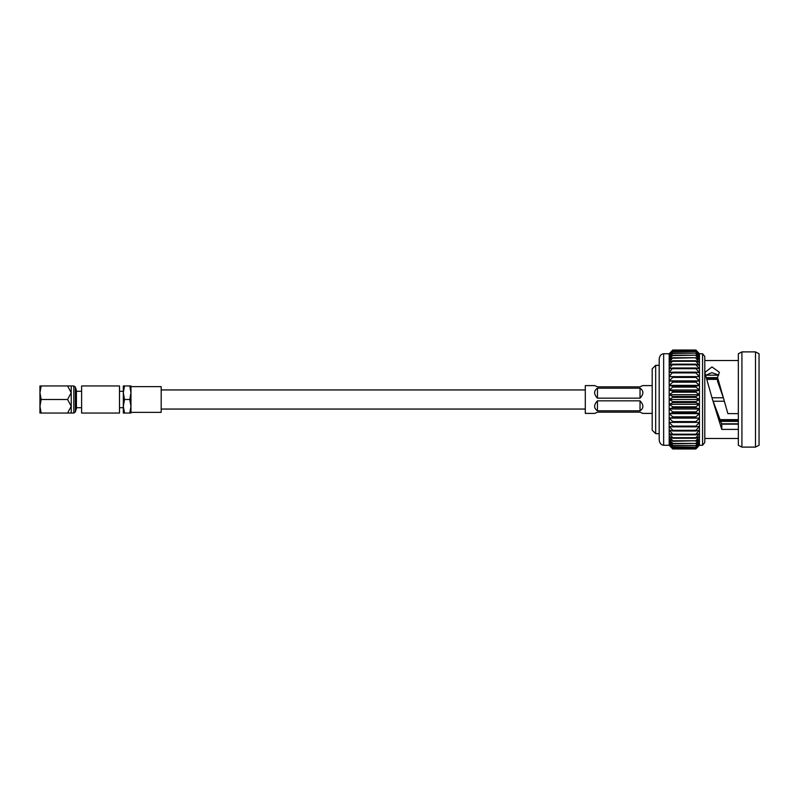 <?xml version="1.0" encoding="UTF-8"?>
<svg xmlns="http://www.w3.org/2000/svg" width="799" height="799" viewBox="0 0 799 799"><rect width="100%" height="100%" fill="white"/><g stroke="black" fill="none" stroke-linecap="round" stroke-linejoin="round"><path stroke-width="1.2" d="M585.297 389.942L161.198 389.942M585.297 409.058L161.198 409.058M73.828 413.053L67.595 413.053L71.221 413.053L71.221 406.272L67.595 413.053L41.158 413.053L39.95 406.272L39.95 385.947L67.595 385.947L71.221 392.728L67.595 399.5L71.221 406.272L71.221 385.947L67.595 385.947L73.828 385.947L75.386 387.066L76.424 390.551L76.424 408.449L75.386 411.934L73.828 413.053L73.828 385.947M76.424 391.29L81.618 391.29M76.424 407.71L81.618 407.71M119.5 391.29L123.316 391.29L123.316 407.71L119.5 407.71M161.198 412.364L130.966 412.364L130.966 386.636L161.198 386.636L161.198 412.364M41.158 413.053L39.95 413.053L39.95 406.272L41.158 399.5L39.95 392.728L41.158 385.947M81.618 413.053L81.618 385.947L119.5 385.947L119.5 413.053L81.618 413.053M129.758 413.053L123.316 413.053L123.316 385.947L130.966 385.947L130.966 413.053L129.758 413.053L130.966 406.272L129.758 399.5L130.966 392.728L129.758 385.947M124.534 413.053L123.316 406.272L124.534 399.5L129.758 399.5M124.534 399.5L123.316 392.728L124.534 385.947L123.316 385.947M75.386 411.934L75.386 387.066M41.158 399.5L67.595 399.5M652.194 413.403L642.696 413.403L640.029 412.154L597.462 412.154L594.796 413.403L585.297 413.403L585.297 385.597L594.796 385.597L597.462 386.846L640.029 386.846L642.696 385.597L652.194 385.597M597.462 398.162L640.029 398.162L640.029 388.184L597.462 388.184L597.462 398.162C593.667 394.077 593.667 390.751 597.462 388.184M640.029 388.184C643.824 390.751 643.824 394.077 640.029 398.162M597.462 410.816L640.029 410.816L640.029 400.838L597.462 400.838L597.462 410.816C593.667 408.249 593.667 404.923 597.462 400.838M640.029 400.838C643.824 404.923 643.824 408.249 640.029 410.816M663.649 353.737L663.649 445.263C660.963 444.913 659.475 443.075 659.195 439.75L659.195 359.25C659.475 355.925 660.963 354.087 663.649 353.737L669.182 353.737L672.748 350.032L695.879 350.032L699.445 353.737L702.571 353.737L704.798 356.494L704.798 442.506L702.571 445.263L699.445 445.263L695.879 448.968L672.748 448.968L669.182 445.263L672.748 448.968L695.879 448.968L699.445 445.013L695.879 448.479L672.748 448.479L669.182 445.013L672.748 448.918M655.669 365.333L655.669 433.667L652.194 430.192L652.194 368.808L655.669 365.333L659.195 365.333M655.669 433.667L659.195 433.667M738.346 413.632L727.889 413.632L717.542 377.378L719.41 372.284L711.969 366.941L704.838 372.494L712.488 399.5L721.777 424.159L738.346 424.159M718.691 375.091L711.849 372.664L705.407 375.36M723.954 399.5L717.542 381.263L717.542 377.378M755.484 351.89L759.05 353.737L759.05 445.263L755.484 447.11L741.921 447.11L738.346 445.263L738.346 353.737L741.921 351.89L755.484 351.89L755.484 447.11M704.798 360.529L738.346 360.529M704.798 438.471L738.346 438.471M663.649 445.263L669.182 445.263L669.182 444.264L672.748 448.479M718.651 375.18L705.527 375.18M706.166 377.617L717.542 377.617M738.346 421.383L720.438 421.383M719.679 419.645L738.346 419.645M724.423 401.238L713.068 401.238M717.542 379.355L706.725 379.355M712.019 397.762L723.375 397.762M672.748 350.521L695.879 350.521L699.445 353.987L695.879 350.032L672.748 350.032L669.182 353.737L672.748 350.521L669.182 354.736L672.748 351.56L669.182 355.974L672.748 353.108L669.182 357.692L672.748 355.175L669.182 359.87L672.748 357.732L669.182 362.476L672.748 360.739L669.182 365.493L672.748 364.164L669.182 368.878L672.748 367.989L669.182 372.604L672.748 372.154L669.182 376.619L672.748 376.619L672.748 377.428L669.182 380.883L672.748 381.333L672.748 382.172L669.182 385.358L672.748 386.247L672.748 387.116L669.182 389.982L672.748 391.31L672.748 392.199L669.182 394.716L672.748 396.454L672.748 397.363L669.182 399.5L672.748 401.637L672.748 402.546L669.182 404.284L672.748 406.801L672.748 407.69L669.182 409.018L672.748 411.885L672.748 412.753L669.182 413.642L672.748 416.828L672.748 417.667L669.182 418.117L672.748 421.572L672.748 422.381L669.182 422.381L672.748 426.087L672.748 426.846L669.182 426.396L672.748 430.311L672.748 431.011L669.182 430.122L672.748 434.197L672.748 434.836L669.182 433.507L672.748 437.692L672.748 438.261L669.182 436.524L672.748 440.778L669.182 439.13L672.748 443.415L669.182 441.308L672.748 445.562L669.182 443.026L672.748 447.44L669.182 444.264L669.182 422.381L699.445 422.381L695.879 422.381L695.879 421.572L699.445 418.117L672.748 417.667M672.748 350.032L669.182 353.987L669.182 422.381M695.879 350.032L672.748 350.082M695.879 350.521L672.748 350.661M672.748 351.56L695.879 351.56L672.748 351.79M672.748 353.108L695.879 353.108L672.748 353.438M672.748 355.175L695.879 355.175L672.748 355.585M672.748 357.732L695.879 357.732L672.748 358.222M672.748 360.739L695.879 360.739L695.879 361.308L672.748 361.308M672.748 364.164L695.879 364.164L695.879 364.803L672.748 364.803M672.748 367.989L695.879 367.989L695.879 368.689L672.748 368.689M672.748 372.154L695.879 372.154L695.879 372.913L672.748 372.913M672.748 376.619L695.879 376.619L695.879 377.428L672.748 377.428M672.748 381.333L695.879 381.333L695.879 382.172L672.748 382.172M672.748 386.247L695.879 386.247L695.879 387.116L672.748 387.116M672.748 391.31L695.879 391.31L695.879 392.199L672.748 392.199M672.748 396.454L695.879 396.454L695.879 397.363L672.748 397.363M672.748 401.637L695.879 401.637L695.879 402.546L672.748 402.546M672.748 406.801L695.879 406.801L695.879 407.69L672.748 407.69M672.748 411.885L695.879 411.885L695.879 412.753L672.748 412.753M672.748 416.828L695.879 416.828L695.879 417.667M672.748 421.572L695.879 421.572M672.748 426.087L695.879 426.087L695.879 426.846L672.748 426.846M672.748 430.311L695.879 430.311L695.879 431.011L672.748 431.011M672.748 434.197L695.879 434.197L695.879 434.836L672.748 434.836M672.748 437.692L695.879 437.692L695.879 438.261L672.748 438.261M672.748 440.778L695.879 440.778L672.748 441.268M672.748 443.415L695.879 443.415L672.748 443.825M672.748 445.562L695.879 445.562L672.748 445.892M672.748 447.21L695.879 447.21L672.748 447.44M672.748 448.339L695.879 448.479M695.879 351.56L699.445 354.736L695.879 350.082M695.879 353.108L699.445 355.974L699.445 354.736L695.879 350.661M695.879 355.175L699.445 357.692L699.445 355.974L695.879 351.79M695.879 357.732L699.445 359.87L699.445 357.692L695.879 353.438M695.879 360.739L699.445 362.476L699.445 359.87L695.879 355.585M695.879 364.164L699.445 365.493L699.445 362.476L695.879 358.222M695.879 367.989L699.445 368.878L699.445 365.493L695.879 361.308M695.879 372.154L699.445 372.604L699.445 368.878L695.879 364.803M695.879 376.619L699.445 376.619L699.445 372.604L695.879 368.689M669.182 376.619L699.445 376.619L695.879 372.913M699.445 376.619L699.445 380.883L695.879 377.428M695.879 381.333L699.445 380.883L699.445 385.358L695.879 382.172M695.879 386.247L699.445 385.358L699.445 389.982L695.879 387.116M695.879 391.31L699.445 389.982L699.445 394.716L695.879 392.199M695.879 396.454L699.445 394.716L699.445 399.5L695.879 397.363M695.879 401.637L699.445 399.5L699.445 404.284L695.879 402.546M695.879 406.801L699.445 404.284L699.445 409.018L695.879 407.69M695.879 411.885L699.445 409.018L699.445 413.642L695.879 412.753M695.879 416.828L699.445 413.642L699.445 426.396L695.879 426.846M695.879 426.087L699.445 422.381M695.879 430.311L699.445 426.396L699.445 430.122L695.879 431.011M695.879 434.197L699.445 430.122L699.445 433.507L695.879 434.836M695.879 437.692L699.445 433.507L699.445 436.524L695.879 438.261M695.879 440.778L699.445 436.524L699.445 439.13L695.879 441.268M695.879 443.415L699.445 439.13L699.445 441.308L695.879 443.825M695.879 445.562L699.445 441.308L699.445 443.026L695.879 445.892M695.879 447.21L699.445 443.026L699.445 444.264L695.879 447.44M695.879 448.339L699.445 444.264L695.879 448.918M712.488 399.5L721.777 429.403L738.346 429.403M741.921 351.89L741.921 447.11M669.182 418.117L699.445 418.117M669.182 413.642L699.445 413.642M669.182 409.018L699.445 409.018M669.182 404.284L699.445 404.284M669.182 399.5L699.445 399.5M669.182 394.716L699.445 394.716M669.182 389.982L699.445 389.982M669.182 385.358L699.445 385.358M669.182 380.883L699.445 380.883M721.777 424.159L721.777 429.403M719.909 420.174L738.346 420.174M706.556 378.826L717.542 378.826M702.571 353.737L702.571 445.263M738.346 423.82L721.607 423.82"/></g></svg>
